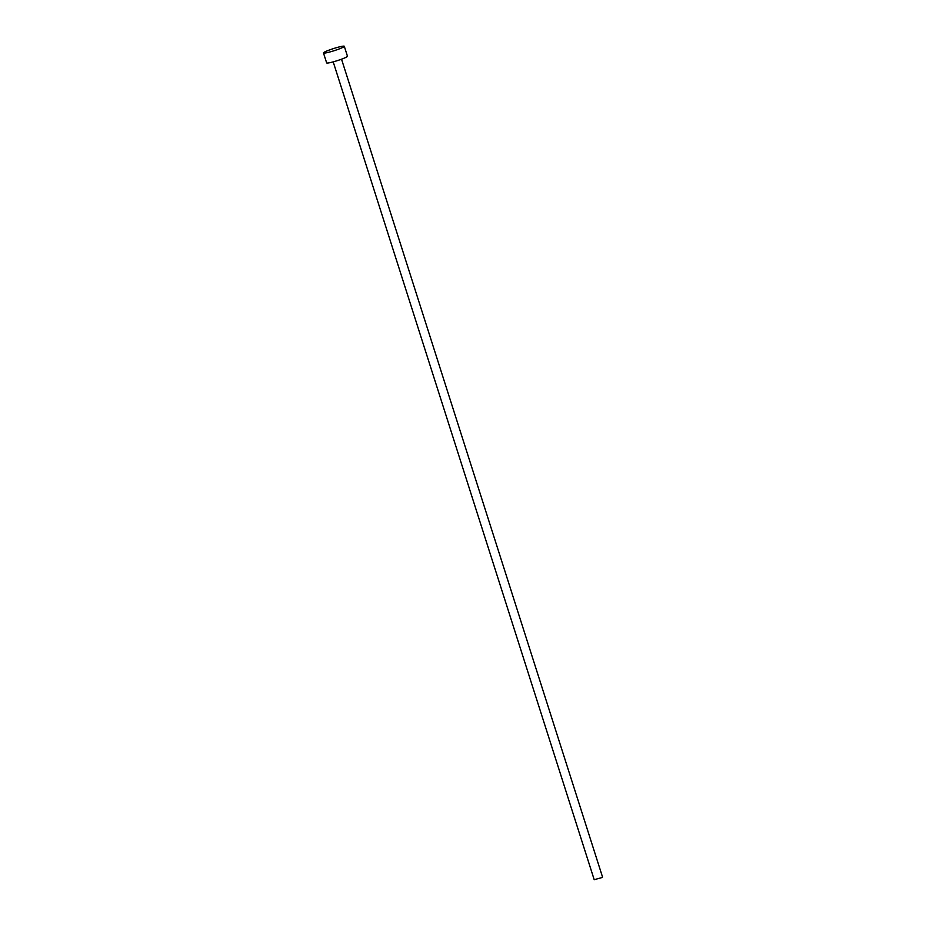 <?xml version="1.0" encoding="UTF-8"?>
<svg xmlns="http://www.w3.org/2000/svg" width="926" height="926" viewBox="0 0 926 926"><rect width="100%" height="100%" fill="white"/><g stroke="black" fill="none" stroke-linecap="round" stroke-linejoin="round"><path stroke-width="1.39" d="M341.532 59.206L602.537 877.038L601.46 877.709L594.203 879.7L333.198 61.857M344.298 46.3L347.47 56.243A10.927 1.1 162.3 0 1 344.785 57.898A10.927 1.1 162.3 0 1 333.476 61.787A10.927 1.1 162.3 0 1 326.647 62.887L323.463 52.944A10.927 1.1 162.3 0 1 326.149 51.289A10.927 1.1 162.3 0 1 337.458 47.4A10.927 1.1 162.3 0 1 344.298 46.3A10.927 1.1 162.3 0 1 341.613 47.955A10.927 1.1 162.3 0 1 330.304 51.844A10.927 1.1 162.3 0 1 323.463 52.944"/></g></svg>
